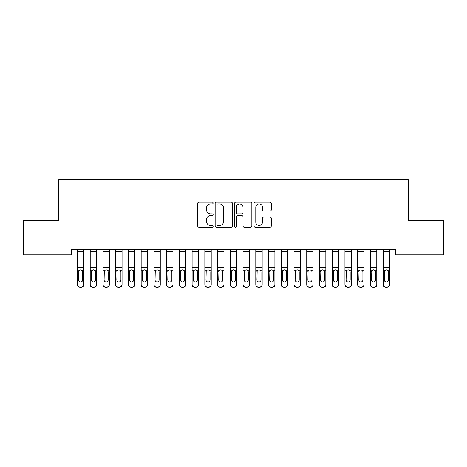 <?xml version="1.0" encoding="UTF-8"?>
<svg xmlns="http://www.w3.org/2000/svg" width="467" height="467" viewBox="0 0 467 467"><rect width="100%" height="100%" fill="white"/><g stroke="black" fill="none" stroke-linecap="round" stroke-linejoin="round"><path stroke-width="0.7" d="M213.121 203.075A0.876 0.876 0 0 0 212.246 202.199L198.965 202.199A1.249 1.249 0 0 0 197.716 203.449L197.716 225.952A1.249 1.249 0 0 0 198.965 227.201L212.246 227.201A0.876 0.876 0 0 0 213.121 226.326A0.876 0.876 0 0 0 212.246 225.45L210.529 225.45A3.999 3.999 0 0 1 206.525 221.451L206.525 219.578A3.999 3.999 0 0 1 210.529 215.579L212.246 215.579A0.876 0.876 0 0 0 213.121 214.703A0.876 0.876 0 0 0 212.246 213.828L210.529 213.828A3.999 3.999 0 0 1 206.525 209.823L206.525 207.949A3.999 3.999 0 0 1 210.529 203.951L212.246 203.951A0.876 0.876 0 0 0 213.121 203.075M270.037 211.014A1.249 1.249 0 0 0 271.286 209.765L271.286 203.449A1.249 1.249 0 0 0 270.037 202.199L255.286 202.199A1.249 1.249 0 0 0 254.036 203.449L254.036 225.952A1.249 1.249 0 0 0 255.286 227.201L270.037 227.201A1.249 1.249 0 0 0 271.286 225.952L271.286 218.328A1.249 1.249 0 0 0 270.037 217.079L263.721 217.079A1.249 1.249 0 0 0 262.472 218.328L262.472 222.111A3.345 3.345 0 0 1 259.127 225.45A3.345 3.345 0 0 1 255.782 222.111L255.782 207.295A3.345 3.345 0 0 1 259.127 203.951A3.345 3.345 0 0 1 262.472 207.295L262.472 209.765A1.249 1.249 0 0 0 263.721 211.014L270.037 211.014M395.637 249.728L71.363 249.728L71.363 254.819L23.35 254.819L23.35 220.43L58.632 220.43L58.632 179.678L408.368 179.678L408.368 220.43L443.65 220.43L443.65 254.819L395.637 254.819L395.637 249.728M232.408 203.449A1.249 1.249 0 0 0 231.153 202.199L216.402 202.199A1.249 1.249 0 0 0 215.153 203.449L215.153 225.952A1.249 1.249 0 0 0 216.402 227.201L231.153 227.201A1.249 1.249 0 0 0 232.408 225.952L232.408 203.449M235.847 202.199L250.598 202.199A1.249 1.249 0 0 1 251.847 203.449L251.847 225.952A1.249 1.249 0 0 1 250.598 227.201L244.282 227.201A1.249 1.249 0 0 1 243.033 225.952L243.033 216.828A1.249 1.249 0 0 0 241.783 215.579L237.592 215.579A1.249 1.249 0 0 0 236.343 216.828L236.343 226.326A0.876 0.876 0 0 1 235.467 227.201A0.876 0.876 0 0 1 234.592 226.326L234.592 203.449A1.249 1.249 0 0 1 235.847 202.199M217.78 203.951A0.876 0.876 0 0 0 216.904 204.826L216.904 224.58A0.876 0.876 0 0 0 217.78 225.45L219.589 225.45A3.999 3.999 0 0 0 223.594 221.451L223.594 207.949A3.999 3.999 0 0 0 219.589 203.951L217.78 203.951M243.033 207.354A3.345 3.345 0 0 0 239.688 204.015A3.345 3.345 0 0 0 236.343 207.354L236.343 212.578A1.249 1.249 0 0 0 237.592 213.828L241.783 213.828A1.249 1.249 0 0 0 243.033 212.578L243.033 207.354M77.481 249.728L77.481 284.426A2.545 2.528 -0 0 0 80.026 286.954L81.299 286.954A2.545 2.528 -0 0 0 83.85 284.426L83.85 284.794A2.545 2.528 180 0 1 81.299 287.322L81.299 286.954M83.85 271.234L83.85 284.794M82.7 279.873L82.7 271.806L82.7 279.873A2.037 2.026 180 0 1 80.663 281.899A2.037 2.026 180 0 0 82.7 279.873M78.625 280.241L78.625 279.873A2.037 2.026 180 0 0 80.663 281.899M79.6 270.054L78.625 271.613M81.725 270.054L80.663 269.757L82.478 270.866L82.7 271.806M83.85 249.728L83.85 284.426M80.026 286.954L80.026 287.322L81.299 287.322M80.026 287.322A2.545 2.528 180 0 1 77.481 284.794M77.481 270.866L78.853 270.866L78.625 279.873M78.853 270.866L80.663 269.757M90.219 271.234L90.219 284.426A2.545 2.528 -0 0 0 92.764 286.954L94.036 286.954A2.545 2.528 -0 0 0 96.581 284.426L96.581 284.794A2.545 2.528 180 0 1 94.036 287.322L94.036 286.954M95.437 279.873L95.437 271.806L95.437 279.873A2.037 2.026 180 0 1 93.4 281.899A2.037 2.026 180 0 0 95.437 279.873M91.363 280.241L91.363 279.873A2.037 2.026 180 0 0 93.4 281.899M92.338 270.054L91.363 271.613M94.462 270.054L93.4 269.757L95.21 270.866L95.437 271.806M102.95 271.234L102.95 284.426A2.545 2.528 -0 0 0 105.501 286.954L106.774 286.954A2.545 2.528 -0 0 0 109.319 284.426L109.319 284.794A2.545 2.528 180 0 1 106.774 287.322L106.774 286.954M108.175 279.873L108.175 271.806L108.175 279.873A2.037 2.026 180 0 1 106.137 281.899A2.037 2.026 180 0 0 108.175 279.873M104.1 280.241L104.1 279.873A2.037 2.026 180 0 0 106.137 281.899M105.075 270.054L104.1 271.613M107.2 270.054L106.137 269.757L107.947 270.866L108.175 271.806M96.581 249.728L96.581 284.426M90.219 249.728L90.219 284.426M92.764 286.954L92.764 287.322L94.036 287.322M92.764 287.322A2.545 2.528 180 0 1 90.219 284.794M90.219 270.866L91.59 270.866L91.363 279.873M91.59 270.866L93.4 269.757M109.319 249.728L109.319 284.426M102.95 249.728L102.95 284.426M105.501 286.954L105.501 287.322L106.774 287.322M105.501 287.322A2.545 2.528 180 0 1 102.95 284.794M102.95 270.866L104.322 270.866L104.1 279.873M104.322 270.866L106.137 269.757M115.688 271.234L115.688 284.426A2.545 2.528 -0 0 0 118.239 286.954L119.511 286.954A2.545 2.528 -0 0 0 122.056 284.426L122.056 284.794A2.545 2.528 180 0 1 119.511 287.322L119.511 286.954M120.912 279.873L120.912 271.806L120.912 279.873A2.037 2.026 180 0 1 118.875 281.899A2.037 2.026 180 0 0 120.912 279.873M116.838 280.241L116.838 279.873A2.037 2.026 180 0 0 118.875 281.899M117.807 270.054L116.838 271.613M119.937 270.054L118.875 269.757L120.684 270.866L120.912 271.806M128.425 271.234L128.425 284.426A2.545 2.528 -0 0 0 130.97 286.954L132.249 286.954A2.545 2.528 -0 0 0 134.794 284.426L134.794 284.794A2.545 2.528 180 0 1 132.249 287.322L132.249 286.954M133.65 279.873L133.65 271.806L133.65 279.873A2.037 2.026 180 0 1 131.606 281.899A2.037 2.026 180 0 0 133.65 279.873M129.569 280.241L129.569 279.873A2.037 2.026 180 0 0 131.606 281.899M130.544 270.054L129.569 271.613M132.675 270.054L131.606 269.757L133.422 270.866L133.65 271.806M122.056 249.728L122.056 284.426M115.688 249.728L115.688 284.426M118.239 286.954L118.239 287.322L119.511 287.322M118.239 287.322A2.545 2.528 180 0 1 115.688 284.794M115.688 270.866L117.059 270.866L116.838 279.873M117.059 270.866L118.875 269.757M134.794 249.728L134.794 284.426M128.425 249.728L128.425 284.426M130.97 286.954L130.97 287.322L132.249 287.322M130.97 287.322A2.545 2.528 180 0 1 128.425 284.794M128.425 270.866L129.797 270.866L129.569 279.873M129.797 270.866L131.606 269.757M141.162 271.234L141.162 284.426A2.545 2.528 -0 0 0 143.708 286.954L144.98 286.954A2.545 2.528 -0 0 0 147.531 284.426L147.531 284.794A2.545 2.528 180 0 1 144.98 287.322L144.98 286.954M146.381 279.873L146.381 271.806L146.381 279.873A2.037 2.026 180 0 1 144.344 281.899A2.037 2.026 180 0 0 146.381 279.873M142.307 280.241L142.307 279.873A2.037 2.026 180 0 0 144.344 281.899M143.281 270.054L142.307 271.613M145.406 270.054L144.344 269.757L146.159 270.866L146.381 271.806M147.531 249.728L147.531 284.426M141.162 249.728L141.162 284.426M143.708 286.954L143.708 287.322L144.98 287.322M143.708 287.322A2.545 2.528 180 0 1 141.162 284.794M141.162 270.866L142.534 270.866L142.307 279.873M142.534 270.866L144.344 269.757M153.9 271.234L153.9 284.426A2.545 2.528 -0 0 0 156.445 286.954L157.718 286.954A2.545 2.528 -0 0 0 160.269 284.426L160.269 284.794A2.545 2.528 180 0 1 157.718 287.322L157.718 286.954M159.119 279.873L159.119 271.806L159.119 279.873A2.037 2.026 180 0 1 157.081 281.899A2.037 2.026 180 0 0 159.119 279.873M155.044 280.241L155.044 279.873A2.037 2.026 180 0 0 157.081 281.899M156.019 270.054L155.044 271.613M158.144 270.054L157.081 269.757L158.897 270.866L159.119 271.806M160.269 249.728L160.269 284.426M153.9 249.728L153.9 284.426M156.445 286.954L156.445 287.322L157.718 287.322M156.445 287.322A2.545 2.528 180 0 1 153.9 284.794M153.9 270.866L155.272 270.866L155.044 279.873M155.272 270.866L157.081 269.757M166.631 271.234L166.631 284.426A2.545 2.528 -0 0 0 169.182 286.954L170.455 286.954A2.545 2.528 -0 0 0 173 284.426L173 284.794A2.545 2.528 180 0 1 170.455 287.322L170.455 286.954M171.856 279.873L171.856 271.806L171.856 279.873A2.037 2.026 180 0 1 169.819 281.899A2.037 2.026 180 0 0 171.856 279.873M167.781 280.241L167.781 279.873A2.037 2.026 180 0 0 169.819 281.899M168.756 270.054L167.781 271.613M170.881 270.054L169.819 269.757L171.628 270.866L171.856 271.806M173 249.728L173 284.426M166.631 249.728L166.631 284.426M169.182 286.954L169.182 287.322L170.455 287.322M169.182 287.322A2.545 2.528 180 0 1 166.631 284.794M166.631 270.866L168.003 270.866L167.781 279.873M168.003 270.866L169.819 269.757M179.369 271.234L179.369 284.426A2.545 2.528 -0 0 0 181.92 286.954L183.192 286.954A2.545 2.528 -0 0 0 185.738 284.426L185.738 284.794A2.545 2.528 180 0 1 183.192 287.322L183.192 286.954M184.593 279.873L184.593 271.806L184.593 279.873A2.037 2.026 180 0 1 182.556 281.899A2.037 2.026 180 0 0 184.593 279.873M180.519 280.241L180.519 279.873A2.037 2.026 180 0 0 182.556 281.899M181.494 270.054L180.519 271.613M183.619 270.054L182.556 269.757L184.366 270.866L184.593 271.806M185.738 249.728L185.738 284.426M179.369 249.728L179.369 284.426M181.92 286.954L181.92 287.322L183.192 287.322M181.92 287.322A2.545 2.528 180 0 1 179.369 284.794M179.369 270.866L180.741 270.866L180.519 279.873M180.741 270.866L182.556 269.757M192.106 271.234L192.106 284.426A2.545 2.528 -0 0 0 194.651 286.954L195.93 286.954A2.545 2.528 -0 0 0 198.475 284.426L198.475 284.794A2.545 2.528 180 0 1 195.93 287.322L195.93 286.954M197.331 279.873L197.331 271.806L197.331 279.873A2.037 2.026 180 0 1 195.294 281.899A2.037 2.026 180 0 0 197.331 279.873M193.25 280.241L193.25 279.873A2.037 2.026 180 0 0 195.294 281.899M194.225 270.054L193.25 271.613M196.356 270.054L195.294 269.757L197.103 270.866L197.331 271.806M198.475 249.728L198.475 284.426M192.106 249.728L192.106 284.426M194.651 286.954L194.651 287.322L195.93 287.322M194.651 287.322A2.545 2.528 180 0 1 192.106 284.794M192.106 270.866L193.478 270.866L193.25 279.873M193.478 270.866L195.294 269.757M204.844 271.234L204.844 284.426A2.545 2.528 -0 0 0 207.389 286.954L208.661 286.954A2.545 2.528 -0 0 0 211.212 284.426L211.212 284.794A2.545 2.528 180 0 1 208.661 287.322L208.661 286.954M210.062 279.873L210.062 271.806L210.062 279.873A2.037 2.026 180 0 1 208.025 281.899A2.037 2.026 180 0 0 210.062 279.873M205.988 280.241L205.988 279.873A2.037 2.026 180 0 0 208.025 281.899M206.963 270.054L205.988 271.613M209.093 270.054L208.025 269.757L209.841 270.866L210.062 271.806M211.212 249.728L211.212 284.426M204.844 249.728L204.844 284.426M207.389 286.954L207.389 287.322L208.661 287.322M207.389 287.322A2.545 2.528 180 0 1 204.844 284.794M204.844 270.866L206.216 270.866L205.988 279.873M206.216 270.866L208.025 269.757M217.581 271.234L217.581 284.426A2.545 2.528 -0 0 0 220.126 286.954L221.399 286.954A2.545 2.528 -0 0 0 223.95 284.426L223.95 284.794A2.545 2.528 180 0 1 221.399 287.322L221.399 286.954M222.8 279.873L222.8 271.806L222.8 279.873A2.037 2.026 180 0 1 220.763 281.899A2.037 2.026 180 0 0 222.8 279.873M218.725 280.241L218.725 279.873A2.037 2.026 180 0 0 220.763 281.899M219.7 270.054L218.725 271.613M221.825 270.054L220.763 269.757L222.578 270.866L222.8 271.806M223.95 249.728L223.95 284.426M217.581 249.728L217.581 284.426M220.126 286.954L220.126 287.322L221.399 287.322M220.126 287.322A2.545 2.528 180 0 1 217.581 284.794M217.581 270.866L218.953 270.866L218.725 279.873M218.953 270.866L220.763 269.757M230.319 271.234L230.319 284.426A2.545 2.528 -0 0 0 232.864 286.954L234.136 286.954A2.545 2.528 -0 0 0 236.681 284.426L236.681 284.794A2.545 2.528 180 0 1 234.136 287.322L234.136 286.954M235.537 279.873L235.537 271.806L235.537 279.873A2.037 2.026 180 0 1 233.5 281.899A2.037 2.026 180 0 0 235.537 279.873M231.463 280.241L231.463 279.873A2.037 2.026 180 0 0 233.5 281.899M232.438 270.054L231.463 271.613M234.562 270.054L233.5 269.757L235.31 270.866L235.537 271.806M236.681 249.728L236.681 284.426M230.319 249.728L230.319 284.426M232.864 286.954L232.864 287.322L234.136 287.322M232.864 287.322A2.545 2.528 180 0 1 230.319 284.794M230.319 270.866L231.69 270.866L231.463 279.873M231.69 270.866L233.5 269.757M243.05 271.234L243.05 284.426A2.545 2.528 -0 0 0 245.601 286.954L246.874 286.954A2.545 2.528 -0 0 0 249.419 284.426L249.419 284.794A2.545 2.528 180 0 1 246.874 287.322L246.874 286.954M248.275 279.873L248.275 271.806L248.275 279.873A2.037 2.026 180 0 1 246.237 281.899A2.037 2.026 180 0 0 248.275 279.873M244.2 280.241L244.2 279.873A2.037 2.026 180 0 0 246.237 281.899M245.175 270.054L244.2 271.613M247.3 270.054L246.237 269.757L248.047 270.866L248.275 271.806M249.419 249.728L249.419 284.426M243.05 249.728L243.05 284.426M245.601 286.954L245.601 287.322L246.874 287.322M245.601 287.322A2.545 2.528 180 0 1 243.05 284.794M243.05 270.866L244.422 270.866L244.2 279.873M244.422 270.866L246.237 269.757M255.788 271.234L255.788 284.426A2.545 2.528 -0 0 0 258.339 286.954L259.611 286.954A2.545 2.528 -0 0 0 262.156 284.426L262.156 284.794A2.545 2.528 180 0 1 259.611 287.322L259.611 286.954M261.012 279.873L261.012 271.806L261.012 279.873A2.037 2.026 180 0 1 258.975 281.899A2.037 2.026 180 0 0 261.012 279.873M256.938 280.241L256.938 279.873A2.037 2.026 180 0 0 258.975 281.899M257.907 270.054L256.938 271.613M260.037 270.054L258.975 269.757L260.784 270.866L261.012 271.806M262.156 249.728L262.156 284.426M255.788 249.728L255.788 284.426M258.339 286.954L258.339 287.322L259.611 287.322M258.339 287.322A2.545 2.528 180 0 1 255.788 284.794M255.788 270.866L257.159 270.866L256.938 279.873M257.159 270.866L258.975 269.757M268.525 271.234L268.525 284.426A2.545 2.528 -0 0 0 271.07 286.954L272.349 286.954A2.545 2.528 -0 0 0 274.894 284.426L274.894 284.794A2.545 2.528 180 0 1 272.349 287.322L272.349 286.954M273.75 279.873L273.75 271.806L273.75 279.873A2.037 2.026 180 0 1 271.706 281.899A2.037 2.026 180 0 0 273.75 279.873M269.669 280.241L269.669 279.873A2.037 2.026 180 0 0 271.706 281.899M270.644 270.054L269.669 271.613M272.775 270.054L271.706 269.757L273.522 270.866L273.75 271.806M274.894 249.728L274.894 284.426M268.525 249.728L268.525 284.426M271.07 286.954L271.07 287.322L272.349 287.322M271.07 287.322A2.545 2.528 180 0 1 268.525 284.794M268.525 270.866L269.897 270.866L269.669 279.873M269.897 270.866L271.706 269.757M281.262 271.234L281.262 284.426A2.545 2.528 -0 0 0 283.808 286.954L285.08 286.954A2.545 2.528 -0 0 0 287.631 284.426L287.631 284.794A2.545 2.528 180 0 1 285.08 287.322L285.08 286.954M286.481 279.873L286.481 271.806L286.481 279.873A2.037 2.026 180 0 1 284.444 281.899A2.037 2.026 180 0 0 286.481 279.873M282.407 280.241L282.407 279.873A2.037 2.026 180 0 0 284.444 281.899M283.381 270.054L282.407 271.613M285.506 270.054L284.444 269.757L286.259 270.866L286.481 271.806M287.631 249.728L287.631 284.426M281.262 249.728L281.262 284.426M283.808 286.954L283.808 287.322L285.08 287.322M283.808 287.322A2.545 2.528 180 0 1 281.262 284.794M281.262 270.866L282.634 270.866L282.407 279.873M282.634 270.866L284.444 269.757M294 271.234L294 284.426A2.545 2.528 -0 0 0 296.545 286.954L297.818 286.954A2.545 2.528 -0 0 0 300.369 284.426L300.369 284.794A2.545 2.528 180 0 1 297.818 287.322L297.818 286.954M299.219 279.873L299.219 271.806L299.219 279.873A2.037 2.026 180 0 1 297.181 281.899A2.037 2.026 180 0 0 299.219 279.873M295.144 280.241L295.144 279.873A2.037 2.026 180 0 0 297.181 281.899M296.119 270.054L295.144 271.613M298.244 270.054L297.181 269.757L298.997 270.866L299.219 271.806M300.369 249.728L300.369 284.426M294 249.728L294 284.426M296.545 286.954L296.545 287.322L297.818 287.322M296.545 287.322A2.545 2.528 180 0 1 294 284.794M294 270.866L295.372 270.866L295.144 279.873M295.372 270.866L297.181 269.757M306.731 271.234L306.731 284.426A2.545 2.528 -0 0 0 309.282 286.954L310.555 286.954A2.545 2.528 -0 0 0 313.1 284.426L313.1 284.794A2.545 2.528 180 0 1 310.555 287.322L310.555 286.954M311.956 279.873L311.956 271.806L311.956 279.873A2.037 2.026 180 0 1 309.919 281.899A2.037 2.026 180 0 0 311.956 279.873M307.881 280.241L307.881 279.873A2.037 2.026 180 0 0 309.919 281.899M308.856 270.054L307.881 271.613M310.981 270.054L309.919 269.757L311.728 270.866L311.956 271.806M313.1 249.728L313.1 284.426M306.731 249.728L306.731 284.426M309.282 286.954L309.282 287.322L310.555 287.322M309.282 287.322A2.545 2.528 180 0 1 306.731 284.794M306.731 270.866L308.103 270.866L307.881 279.873M308.103 270.866L309.919 269.757M319.469 271.234L319.469 284.426A2.545 2.528 -0 0 0 322.02 286.954L323.292 286.954A2.545 2.528 -0 0 0 325.838 284.426L325.838 284.794A2.545 2.528 180 0 1 323.292 287.322L323.292 286.954M324.693 279.873L324.693 271.806L324.693 279.873A2.037 2.026 180 0 1 322.656 281.899A2.037 2.026 180 0 0 324.693 279.873M320.619 280.241L320.619 279.873A2.037 2.026 180 0 0 322.656 281.899M321.594 270.054L320.619 271.613M323.719 270.054L322.656 269.757L324.466 270.866L324.693 271.806M325.838 249.728L325.838 284.426M319.469 249.728L319.469 284.426M322.02 286.954L322.02 287.322L323.292 287.322M322.02 287.322A2.545 2.528 180 0 1 319.469 284.794M319.469 270.866L320.841 270.866L320.619 279.873M320.841 270.866L322.656 269.757M332.206 271.234L332.206 284.426A2.545 2.528 -0 0 0 334.751 286.954L336.03 286.954A2.545 2.528 -0 0 0 338.575 284.426L338.575 284.794A2.545 2.528 180 0 1 336.03 287.322L336.03 286.954M337.431 279.873L337.431 271.806L337.431 279.873A2.037 2.026 180 0 1 335.394 281.899A2.037 2.026 180 0 0 337.431 279.873M333.35 280.241L333.35 279.873A2.037 2.026 180 0 0 335.394 281.899M334.325 270.054L333.35 271.613M336.456 270.054L335.394 269.757L337.203 270.866L337.431 271.806M338.575 249.728L338.575 284.426M332.206 249.728L332.206 284.426M334.751 286.954L334.751 287.322L336.03 287.322M334.751 287.322A2.545 2.528 180 0 1 332.206 284.794M332.206 270.866L333.578 270.866L333.35 279.873M333.578 270.866L335.394 269.757M344.944 271.234L344.944 284.426A2.545 2.528 -0 0 0 347.489 286.954L348.761 286.954A2.545 2.528 -0 0 0 351.312 284.426L351.312 284.794A2.545 2.528 180 0 1 348.761 287.322L348.761 286.954M350.162 279.873L350.162 271.806L350.162 279.873A2.037 2.026 180 0 1 348.125 281.899A2.037 2.026 180 0 0 350.162 279.873M346.088 280.241L346.088 279.873A2.037 2.026 180 0 0 348.125 281.899M347.063 270.054L346.088 271.613M349.193 270.054L348.125 269.757L349.941 270.866L350.162 271.806M351.312 249.728L351.312 284.426M344.944 249.728L344.944 284.426M347.489 286.954L347.489 287.322L348.761 287.322M347.489 287.322A2.545 2.528 180 0 1 344.944 284.794M344.944 270.866L346.316 270.866L346.088 279.873M346.316 270.866L348.125 269.757M357.681 271.234L357.681 284.426A2.545 2.528 -0 0 0 360.226 286.954L361.499 286.954A2.545 2.528 -0 0 0 364.05 284.426L364.05 284.794A2.545 2.528 180 0 1 361.499 287.322L361.499 286.954M362.9 279.873L362.9 271.806L362.9 279.873A2.037 2.026 180 0 1 360.863 281.899A2.037 2.026 180 0 0 362.9 279.873M358.825 280.241L358.825 279.873A2.037 2.026 180 0 0 360.863 281.899M359.8 270.054L358.825 271.613M361.925 270.054L360.863 269.757L362.678 270.866L362.9 271.806M364.05 249.728L364.05 284.426M357.681 249.728L357.681 284.426M360.226 286.954L360.226 287.322L361.499 287.322M360.226 287.322A2.545 2.528 180 0 1 357.681 284.794M357.681 270.866L359.053 270.866L358.825 279.873M359.053 270.866L360.863 269.757M370.419 271.234L370.419 284.426A2.545 2.528 -0 0 0 372.964 286.954L374.236 286.954A2.545 2.528 -0 0 0 376.781 284.426L376.781 284.794A2.545 2.528 180 0 1 374.236 287.322L374.236 286.954M375.637 279.873L375.637 271.806L375.637 279.873A2.037 2.026 180 0 1 373.6 281.899A2.037 2.026 180 0 0 375.637 279.873M371.563 280.241L371.563 279.873A2.037 2.026 180 0 0 373.6 281.899M372.538 270.054L371.563 271.613M374.662 270.054L373.6 269.757L375.41 270.866L375.637 271.806M376.781 249.728L376.781 284.426M370.419 249.728L370.419 284.426M372.964 286.954L372.964 287.322L374.236 287.322M372.964 287.322A2.545 2.528 180 0 1 370.419 284.794M370.419 270.866L371.79 270.866L371.563 279.873M371.79 270.866L373.6 269.757M383.15 271.234L383.15 284.426A2.545 2.528 -0 0 0 385.701 286.954L386.974 286.954A2.545 2.528 -0 0 0 389.519 284.426L389.519 284.794A2.545 2.528 180 0 1 386.974 287.322L386.974 286.954M388.375 279.873L388.375 271.806L388.375 279.873A2.037 2.026 180 0 1 386.337 281.899A2.037 2.026 180 0 0 388.375 279.873M384.3 280.241L384.3 279.873A2.037 2.026 180 0 0 386.337 281.899M385.275 270.054L384.3 271.613M387.4 270.054L386.337 269.757L388.147 270.866L388.375 271.806M389.519 249.728L389.519 284.426M383.15 249.728L383.15 284.426M385.701 286.954L385.701 287.322L386.974 287.322M385.701 287.322A2.545 2.528 180 0 1 383.15 284.794M383.15 270.866L384.522 270.866L384.3 279.873M384.522 270.866L386.337 269.757M77.481 249.752L83.85 249.752M82.478 270.866L83.85 270.866M77.481 267.468L83.85 267.468M77.481 251.614L83.85 251.614M90.219 249.752L96.581 249.752M95.21 270.866L96.581 270.866M90.219 267.468L96.581 267.468M90.219 251.614L96.581 251.614M102.95 249.752L109.319 249.752M107.947 270.866L109.319 270.866M102.95 267.468L109.319 267.468M102.95 251.614L109.319 251.614M115.688 249.752L122.056 249.752M120.684 270.866L122.056 270.866M115.688 267.468L122.056 267.468M115.688 251.614L122.056 251.614M128.425 249.752L134.794 249.752M133.422 270.866L134.794 270.866M128.425 267.468L134.794 267.468M128.425 251.614L134.794 251.614M141.162 249.752L147.531 249.752M146.159 270.866L147.531 270.866M141.162 267.468L147.531 267.468M141.162 251.614L147.531 251.614M153.9 249.752L160.269 249.752M158.897 270.866L160.269 270.866M153.9 267.468L160.269 267.468M153.9 251.614L160.269 251.614M166.631 249.752L173 249.752M171.628 270.866L173 270.866M166.631 267.468L173 267.468M166.631 251.614L173 251.614M179.369 249.752L185.738 249.752M184.366 270.866L185.738 270.866M179.369 267.468L185.738 267.468M179.369 251.614L185.738 251.614M192.106 249.752L198.475 249.752M197.103 270.866L198.475 270.866M192.106 267.468L198.475 267.468M192.106 251.614L198.475 251.614M204.844 249.752L211.212 249.752M209.841 270.866L211.212 270.866M204.844 267.468L211.212 267.468M204.844 251.614L211.212 251.614M217.581 249.752L223.95 249.752M222.578 270.866L223.95 270.866M217.581 267.468L223.95 267.468M217.581 251.614L223.95 251.614M230.319 249.752L236.681 249.752M235.31 270.866L236.681 270.866M230.319 267.468L236.681 267.468M230.319 251.614L236.681 251.614M243.05 249.752L249.419 249.752M248.047 270.866L249.419 270.866M243.05 267.468L249.419 267.468M243.05 251.614L249.419 251.614M255.788 249.752L262.156 249.752M260.784 270.866L262.156 270.866M255.788 267.468L262.156 267.468M255.788 251.614L262.156 251.614M268.525 249.752L274.894 249.752M273.522 270.866L274.894 270.866M268.525 267.468L274.894 267.468M268.525 251.614L274.894 251.614M281.262 249.752L287.631 249.752M286.259 270.866L287.631 270.866M281.262 267.468L287.631 267.468M281.262 251.614L287.631 251.614M294 249.752L300.369 249.752M298.997 270.866L300.369 270.866M294 267.468L300.369 267.468M294 251.614L300.369 251.614M306.731 249.752L313.1 249.752M311.728 270.866L313.1 270.866M306.731 267.468L313.1 267.468M306.731 251.614L313.1 251.614M319.469 249.752L325.838 249.752M324.466 270.866L325.838 270.866M319.469 267.468L325.838 267.468M319.469 251.614L325.838 251.614M332.206 249.752L338.575 249.752M337.203 270.866L338.575 270.866M332.206 267.468L338.575 267.468M332.206 251.614L338.575 251.614M344.944 249.752L351.312 249.752M349.941 270.866L351.312 270.866M344.944 267.468L351.312 267.468M344.944 251.614L351.312 251.614M357.681 249.752L364.05 249.752M362.678 270.866L364.05 270.866M357.681 267.468L364.05 267.468M357.681 251.614L364.05 251.614M370.419 249.752L376.781 249.752M375.41 270.866L376.781 270.866M370.419 267.468L376.781 267.468M370.419 251.614L376.781 251.614M383.15 249.752L389.519 249.752M388.147 270.866L389.519 270.866M383.15 267.468L389.519 267.468M383.15 251.614L389.519 251.614"/></g></svg>
